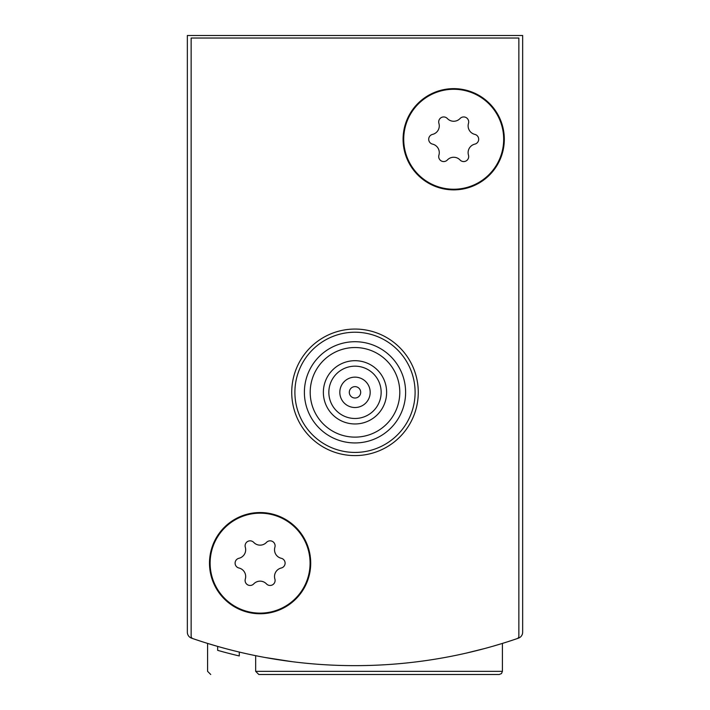 <?xml version="1.0" encoding="UTF-8"?>
<svg xmlns="http://www.w3.org/2000/svg" width="710" height="710" viewBox="0 0 710 710"><rect width="100%" height="100%" fill="white"/><g stroke="black" fill="none" stroke-linecap="round" stroke-linejoin="round"><path stroke-width="1.06" d="M187.342 566.944L187.342 632.202A6.328 6.328 0 0 0 191.602 638.175A499.813 499.813 0 0 0 240.521 652.357M469.479 652.357A499.813 499.813 0 0 0 518.398 638.175A6.328 6.328 0 0 0 522.658 632.202L522.658 35.5L187.342 35.5L187.342 632.202M292.023 661.658L265.141 657.495M267.688 657.957L291.97 661.649M466.381 653.076L484.788 648.496M492.971 646.224L502.414 643.411L493.015 646.207M221.005 647.342L217.659 646.402L217.65 650.342L221.005 651.283M210.755 674.5L207.586 671.341L207.586 643.411L217.038 646.224M217.065 646.233L207.87 643.5M522.658 632.202L522.658 566.944M239.288 652.064L239.288 655.96A503.612 503.612 0 0 1 217.65 650.342L217.65 650.342M222.7 651.753L224.484 652.233M255.671 671.341L502.414 671.341L501.5 673.559L499.245 674.5L258.83 674.5L255.671 671.341L255.671 655.676M499.245 674.5L471.786 674.5M517.155 638.609A499.813 499.813 0 0 1 192.845 638.609A2.529 2.529 0 0 1 191.141 636.213L191.141 38.029L518.859 38.029L518.859 636.213A2.529 2.529 0 0 1 517.155 638.609M310.714 563.145A50.614 50.614 0 0 1 234.788 606.979A50.614 50.614 0 0 1 234.788 519.321A50.614 50.614 0 0 1 310.714 563.145M504.313 139.258A50.614 50.614 0 0 1 428.387 183.091A50.614 50.614 0 0 1 428.387 95.424A50.614 50.614 0 0 1 504.313 139.258M399.792 392.328A44.792 44.792 0 0 1 332.599 431.121A44.792 44.792 0 0 1 332.599 353.536A44.792 44.792 0 0 1 399.792 392.328M386.63 392.328A31.63 31.63 0 0 1 339.185 419.725A31.63 31.63 0 0 1 339.185 364.931A31.63 31.63 0 0 1 386.63 392.328M405.614 392.328A50.614 50.614 0 0 1 329.697 436.162A50.614 50.614 0 0 1 329.697 348.495A50.614 50.614 0 0 1 405.614 392.328M415.101 392.328A60.101 60.101 0 0 1 324.949 444.38A60.101 60.101 0 0 1 324.949 340.276A60.101 60.101 0 0 1 415.101 392.328M418.27 392.328A63.27 63.27 0 0 1 323.37 447.123A63.27 63.27 0 0 1 323.37 337.534A63.27 63.27 0 0 1 418.27 392.328M381.155 392.328A26.155 26.155 0 0 1 341.918 414.977A26.155 26.155 0 0 1 341.918 369.679A26.155 26.155 0 0 1 381.155 392.328M370.185 392.328A15.185 15.185 0 0 1 347.412 405.481A15.185 15.185 0 0 1 347.412 379.175A15.185 15.185 0 0 1 370.185 392.328M360.698 392.328A5.698 5.698 0 0 1 352.151 397.263A5.698 5.698 0 0 1 352.151 387.394A5.698 5.698 0 0 1 360.698 392.328M453.699 89.274A49.984 49.984 0 0 1 496.982 164.25A49.984 49.984 0 0 1 410.415 164.25A49.984 49.984 0 0 1 453.699 89.274M432.55 134.394A8.751 8.751 0 0 0 438.913 123.38A4.997 4.997 0 0 1 447.335 118.517A8.751 8.751 0 0 0 460.062 118.517A4.997 4.997 0 0 1 468.485 123.38A8.751 8.751 0 0 0 474.839 134.394A4.997 4.997 0 0 1 474.839 144.121A8.751 8.751 0 0 0 468.485 155.144A4.997 4.997 0 0 1 460.062 159.999A8.751 8.751 0 0 0 447.335 159.999A4.997 4.997 0 0 1 438.913 155.144A8.751 8.751 0 0 0 432.55 144.121A4.997 4.997 0 0 1 432.55 134.394M260.1 513.17A49.984 49.984 0 0 1 303.383 588.137A49.984 49.984 0 0 1 216.816 588.137A49.984 49.984 0 0 1 260.1 513.17M238.951 558.282A8.751 8.751 0 0 0 245.314 547.268A4.997 4.997 0 0 1 253.736 542.404A8.751 8.751 0 0 0 266.463 542.404A4.997 4.997 0 0 1 274.885 547.268A8.751 8.751 0 0 0 281.249 558.282A4.997 4.997 0 0 1 281.249 568.009A8.751 8.751 0 0 0 274.885 579.032A4.997 4.997 0 0 1 266.463 583.895A8.751 8.751 0 0 0 253.736 583.895A4.997 4.997 0 0 1 245.314 579.032A8.751 8.751 0 0 0 238.951 568.009A4.997 4.997 0 0 1 238.951 558.282M502.414 671.341L502.414 643.411"/></g></svg>
